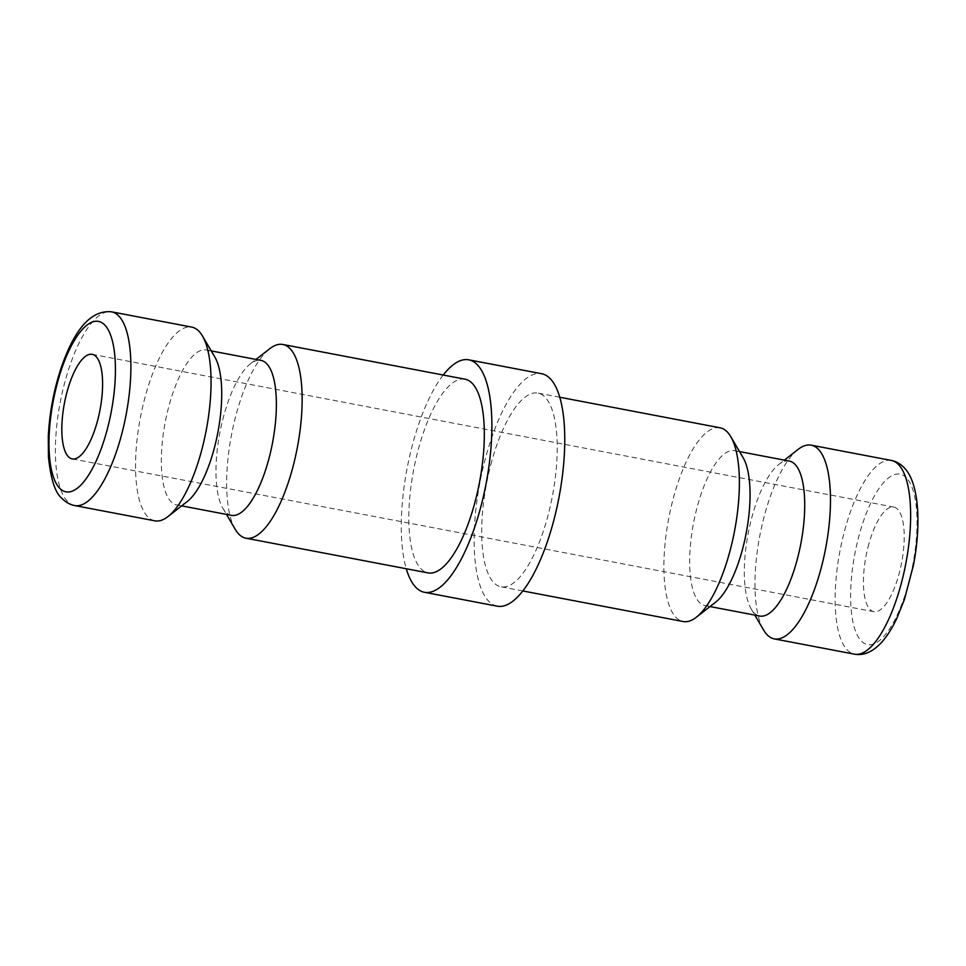<?xml version="1.0" encoding="UTF-8"?>
<svg xmlns="http://www.w3.org/2000/svg" width="966" height="966" viewBox="0 0 966 966"><rect width="100%" height="100%" fill="white"/><g stroke="black" fill="none" stroke-linecap="round" stroke-linejoin="round"><path stroke-width="0.72" stroke-dasharray="4.83 3.62" d="M235.281 529.38A98.604 33.52 100.8 0 1 236.742 412.422A98.604 33.52 100.8 0 1 269.707 348.75M465.032 379.191A98.604 33.52 -79.2 0 0 418.93 447.137A98.604 33.52 -79.2 0 0 428.119 572.91M231.405 515.349A78.886 26.819 100.8 0 1 222.892 508.297A78.886 26.819 100.8 0 1 224.052 414.728A78.886 26.819 100.8 0 1 250.423 363.796A78.886 26.819 100.8 0 1 260.941 360.378M187.271 501.511A78.886 26.819 100.8 0 1 176.754 504.94A78.886 26.819 100.8 0 1 169.4 404.319A78.886 26.819 100.8 0 1 206.289 349.958A78.886 26.819 100.8 0 1 214.814 357.009M154.838 520.831A98.604 33.52 100.8 0 1 145.649 395.058A98.604 33.52 100.8 0 1 191.763 327.112M443.201 375.037A118.323 40.222 -79.2 0 0 413.4 441.353A118.323 40.222 -79.2 0 0 406.275 568.757M497.297 606.177A118.323 40.222 100.8 0 1 486.272 455.24A118.323 40.222 100.8 0 1 541.6 373.709M743.144 457.703A78.886 26.819 -79.2 0 0 734.619 450.651A78.886 26.819 -79.2 0 0 697.742 505.001A78.886 26.819 -79.2 0 0 705.083 605.622A78.886 26.819 -79.2 0 0 715.613 602.204M720.093 427.805A98.604 33.52 -79.2 0 0 673.99 495.751A98.604 33.52 -79.2 0 0 683.179 621.524M789.282 461.06A78.886 26.819 -79.2 0 0 778.765 464.489A78.886 26.819 -79.2 0 0 752.393 515.421A78.886 26.819 -79.2 0 0 751.222 608.991A78.886 26.819 -79.2 0 0 759.747 616.042M798.037 449.444A98.604 33.52 -79.2 0 0 765.084 513.103A98.604 33.52 -79.2 0 0 763.623 630.073M491.803 461.024A98.604 33.52 -79.2 0 0 500.992 586.809A98.604 33.52 -79.2 0 0 547.106 518.863A98.604 33.52 -79.2 0 0 537.917 393.09A98.604 33.52 -79.2 0 0 491.803 461.024M868.893 543.773A53.251 18.1 -79.2 0 0 873.856 611.683A53.251 18.1 -79.2 0 0 898.754 574.999A53.251 18.1 -79.2 0 0 893.792 507.078A53.251 18.1 -79.2 0 0 868.893 543.773M74.684 505.556A98.604 33.52 100.8 0 1 67.439 501.354A98.604 33.52 100.8 0 1 65.495 379.783A98.604 33.52 100.8 0 1 111.597 311.837M891.352 460.444A98.604 33.52 -79.2 0 0 845.238 528.39A98.604 33.52 -79.2 0 0 847.194 649.961A98.604 33.52 -79.2 0 0 854.439 654.163M906.434 477.844A86.771 29.499 -79.2 0 0 859.498 533.944A86.771 29.499 -79.2 0 0 861.213 640.917A86.771 29.499 -79.2 0 0 908.149 584.828A86.771 29.499 -79.2 0 0 906.434 477.844M222.892 508.297L226.479 514.407M176.754 504.94L181.68 505.87M710.01 606.563L705.083 605.622M751.222 608.991L754.82 615.101M522.835 590.963L500.992 586.809M72.245 458.922L873.856 611.683M92.181 354.317L893.792 507.078M559.749 397.243L537.917 393.09M778.765 464.489L784.356 460.13M739.545 451.593L734.619 450.651M206.289 349.958L211.216 350.9M250.423 363.796L256.014 359.437"/><path stroke-width="1.45" d="M256.014 359.437L269.707 348.75A98.604 33.52 100.8 0 1 282.857 344.476A98.604 33.52 100.8 0 1 292.046 470.249A98.604 33.52 100.8 0 1 245.932 538.195A98.604 33.52 100.8 0 1 235.281 529.38L226.479 514.407M245.932 538.195L428.119 572.91A98.604 33.52 -79.2 0 0 474.221 504.976A98.604 33.52 -79.2 0 0 465.032 379.191L282.857 344.476M211.216 350.9L260.941 360.378A78.886 26.819 100.8 0 1 268.294 460.999A78.886 26.819 100.8 0 1 231.405 515.349L181.68 505.87M111.597 311.837L191.763 327.112A98.604 33.52 100.8 0 1 202.413 335.926L214.814 357.009A78.886 26.819 100.8 0 1 213.643 450.579A78.886 26.819 100.8 0 1 187.271 501.511L167.987 516.556A98.604 33.52 100.8 0 1 154.838 520.831L74.684 505.556A98.604 33.52 100.8 0 0 120.786 437.61A98.604 33.52 100.8 0 0 118.83 316.039A98.604 33.52 100.8 0 0 111.597 311.837C91.589 309.748 74.805 328.331 61.244 367.587C53.794 390.01 49.483 412.965 48.3 436.451L48.457 456.906C50.739 479.221 55.243 493.058 61.981 498.408C65.688 502.26 69.926 504.638 74.684 505.556M202.413 335.926A98.604 33.52 100.8 0 1 200.952 452.897A98.604 33.52 100.8 0 1 167.987 516.556M406.275 568.757A118.323 40.222 -79.2 0 0 424.424 592.291A118.323 40.222 -79.2 0 0 479.752 510.76A118.323 40.222 -79.2 0 0 468.727 359.823A118.323 40.222 -79.2 0 0 443.201 375.037M468.727 359.823L541.6 373.709A118.323 40.222 100.8 0 1 552.637 524.647A118.323 40.222 100.8 0 1 497.297 606.177L424.424 592.291M522.835 590.963L683.179 621.524A98.604 33.52 -79.2 0 0 696.329 617.25L715.613 602.204A78.886 26.819 -79.2 0 0 741.973 551.272A78.886 26.819 -79.2 0 0 743.144 457.703L730.755 436.62A98.604 33.52 -79.2 0 0 720.093 427.805L559.749 397.243M696.329 617.25A98.604 33.52 -79.2 0 0 729.282 553.578A98.604 33.52 -79.2 0 0 730.755 436.62M710.01 606.563L759.747 616.042A78.886 26.819 -79.2 0 0 796.636 561.681A78.886 26.819 -79.2 0 0 789.282 461.06L739.545 451.593M754.82 615.101L763.623 630.073A98.604 33.52 -79.2 0 0 774.273 638.888A98.604 33.52 -79.2 0 0 820.375 570.942A98.604 33.52 -79.2 0 0 811.186 445.169A98.604 33.52 -79.2 0 0 798.037 449.444L784.356 460.13M97.143 422.227A53.251 18.1 100.8 0 1 72.245 458.922A53.251 18.1 100.8 0 1 67.282 391.001A53.251 18.1 100.8 0 1 92.181 354.317A53.251 18.1 100.8 0 1 97.143 422.227M104.823 325.083A86.771 29.499 100.8 0 1 106.538 432.056A86.771 29.499 100.8 0 1 59.602 488.156A86.771 29.499 100.8 0 1 57.875 381.172A86.771 29.499 100.8 0 1 104.823 325.083M891.352 460.444C896.11 461.362 900.336 463.74 904.055 467.592C918.751 482.143 921.552 522.57 913.51 564.929L904.466 599.355L896.822 618.349C892.041 628.492 886.848 636.618 881.246 642.752C872.588 652.002 863.652 655.805 854.439 654.163A98.604 33.52 -79.2 0 0 900.541 586.217A98.604 33.52 -79.2 0 0 898.585 464.646A98.604 33.52 -79.2 0 0 891.352 460.444L811.186 445.169M854.439 654.163L774.273 638.888"/></g></svg>
